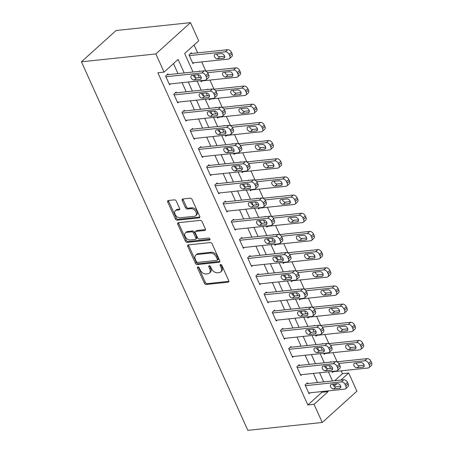 <?xml version="1.0" encoding="UTF-8"?>
<svg xmlns="http://www.w3.org/2000/svg" width="453" height="453" viewBox="0 0 453 453"><rect width="100%" height="100%" fill="white"/><g stroke="black" fill="none" stroke-linecap="round" stroke-linejoin="round"><path stroke-width="0.68" d="M197.921 266.93A1.161 0.77 -132.1 0 0 197.593 267.072A1.161 0.77 -132.1 0 0 197.519 268.017L204.365 283.182A1.653 1.099 -132.1 0 0 206.228 284.478L228.142 282.162A1.653 1.099 -132.1 0 0 228.612 281.964A1.653 1.099 -132.1 0 0 228.72 280.605L221.874 265.447A1.161 0.77 -132.1 0 0 220.566 264.535A1.161 0.77 -132.1 0 0 220.243 264.677A1.161 0.77 -132.1 0 0 220.169 265.622L221.053 267.587A5.3 3.516 -132.1 0 1 220.707 271.93A5.3 3.516 -132.1 0 1 219.218 272.564L217.395 272.757A5.3 3.516 -132.1 0 1 211.432 268.606L210.549 266.641A1.161 0.77 -132.1 0 0 209.246 265.735A1.161 0.77 -132.1 0 0 208.918 265.871A1.161 0.77 -132.1 0 0 208.844 266.823L209.728 268.782A5.3 3.516 -132.1 0 1 209.388 273.131A5.3 3.516 -132.1 0 1 207.893 273.765L206.07 273.957A5.3 3.516 -132.1 0 1 200.113 269.801L199.224 267.836A1.161 0.77 -132.1 0 0 197.921 266.93M198.397 267.015A1.161 0.77 -132.1 0 0 198.454 267.174L205.3 282.338A1.653 1.099 -132.1 0 0 207.163 283.635L228.878 281.336M221.041 264.62A1.161 0.77 -132.1 0 0 221.104 264.779L221.987 266.743L221.053 267.587M209.716 265.815A1.161 0.77 -132.1 0 0 209.779 265.979L210.668 267.938L209.728 268.782M176.319 201.149A1.653 1.099 -132.1 0 0 174.456 199.852L168.312 200.498A1.653 1.099 -132.1 0 0 167.842 200.696A1.653 1.099 -132.1 0 0 167.735 202.055L175.339 218.895A1.653 1.099 -132.1 0 0 177.202 220.192L199.116 217.876A1.653 1.099 -132.1 0 0 199.586 217.678A1.653 1.099 -132.1 0 0 199.694 216.319L192.089 199.479A1.653 1.099 -132.1 0 0 190.226 198.182L182.797 198.969A1.653 1.099 -132.1 0 0 182.333 199.167A1.653 1.099 -132.1 0 0 182.225 200.526L185.481 207.729A1.653 1.099 -132.1 0 0 187.344 209.026L191.024 208.64A4.428 2.939 -132.1 0 1 195.537 211.268A4.428 2.939 -132.1 0 1 195.719 215.741A4.428 2.939 -132.1 0 1 194.473 216.274L180.045 217.797A4.428 2.939 -132.1 0 1 175.532 215.169A4.428 2.939 -132.1 0 1 175.351 210.696A4.428 2.939 -132.1 0 1 176.596 210.164L179.003 209.909A1.653 1.099 -132.1 0 0 179.467 209.711A1.653 1.099 -132.1 0 0 179.575 208.352L176.319 201.149M314.054 404.308L307.853 404.965L157.859 72.769L164.06 72.112L155.855 53.941L81.427 61.806L247.831 430.35L322.259 422.479L314.054 404.308L328.097 391.624L327.785 390.933M188.346 244.88A1.653 1.099 -132.1 0 0 187.882 245.079A1.653 1.099 -132.1 0 0 187.774 246.438L195.379 263.272A1.653 1.099 -132.1 0 0 197.242 264.575L219.156 262.253A1.653 1.099 -132.1 0 0 219.62 262.055A1.653 1.099 -132.1 0 0 219.728 260.702L212.129 243.861A1.653 1.099 -132.1 0 0 210.266 242.565L188.346 244.88M185.356 241.087L177.757 224.246A1.653 1.099 -132.1 0 1 177.865 222.887A1.653 1.099 -132.1 0 1 178.329 222.689L200.243 220.373A1.653 1.099 -132.1 0 1 202.106 221.67L205.362 228.878A1.653 1.099 -132.1 0 1 205.254 230.237A1.653 1.099 -132.1 0 1 204.79 230.435L195.9 231.375A1.653 1.099 -132.1 0 0 195.436 231.574A1.653 1.099 -132.1 0 0 195.328 232.927L197.485 237.712A1.653 1.099 -132.1 0 0 199.348 239.008L208.601 238.029A1.161 0.77 -132.1 0 1 209.779 238.72A1.161 0.77 -132.1 0 1 209.83 239.886A1.161 0.77 -132.1 0 1 209.501 240.028L187.219 242.383A1.653 1.099 -132.1 0 1 185.356 241.087L186.296 240.237L178.692 223.403L177.757 224.246M307.853 404.965L321.89 392.281L321.579 391.59M317.496 382.536L313.374 373.414M309.291 364.365L305.169 355.243M301.086 346.194L296.964 337.072M292.876 328.017L288.759 318.895M284.671 309.846L280.554 300.724M276.466 291.675L272.349 282.553M268.261 273.499L264.144 264.382M260.056 255.328L255.939 246.206M251.851 237.157L247.734 228.035M243.646 218.986L239.529 209.864M235.441 200.809L231.324 191.687M227.236 182.638L223.119 173.516M219.031 164.467L214.915 155.345M210.826 146.291L206.71 137.168M202.621 128.12L198.499 118.997M194.416 109.949L190.294 100.826M186.211 91.772L182.089 82.656M178.006 73.601L173.488 63.596M307.746 383.566L307.417 382.842L305.079 384.954L309.014 393.68L309.971 392.813M299.541 365.395L299.212 364.671L296.874 366.783L300.809 375.503L301.766 374.642M291.336 347.225L291.007 346.494L288.669 348.612L292.604 357.332L293.561 356.471M283.131 329.048L282.802 328.323L280.464 330.435L284.399 339.161L285.356 338.3M274.926 310.877L274.597 310.152L272.259 312.264L276.194 320.99L277.151 320.124M266.721 292.706L266.392 291.975L264.048 294.093L267.989 302.814L268.946 301.953M258.516 274.535L258.187 273.805L255.843 275.922L259.784 284.643L260.741 283.782M250.311 256.358L249.982 255.634L247.638 257.746L251.579 266.472L252.536 265.605M242.106 238.187L241.777 237.463L239.433 239.575L243.374 248.295L244.326 247.434M233.901 220.016L233.572 219.286L231.228 221.404L235.169 230.124L236.121 229.263M225.69 201.84L225.362 201.115L223.023 203.227L226.964 211.953L227.916 211.087M217.485 183.669L217.157 182.944L214.818 185.056L218.759 193.776L219.711 192.916M209.28 165.498L208.952 164.767L206.613 166.885L210.554 175.605L211.506 174.745M201.075 147.321L200.747 146.596L198.408 148.709L202.349 157.434L203.301 156.574M192.87 129.15L192.542 128.425L190.203 130.538L194.144 139.264L195.096 138.397M184.665 110.979L184.337 110.249L181.998 112.367L185.934 121.087L186.891 120.226M176.46 92.808L176.132 92.078L173.793 94.196L177.729 102.916L178.686 102.055M168.256 74.632L167.927 73.907L165.588 76.019L169.524 84.745L170.481 83.879M334.688 380.718L342.485 373.674L341.211 370.843M337.123 361.794L333.006 352.672M328.918 343.623L324.801 334.501M320.713 325.452L316.596 316.33M312.508 307.276L308.391 298.153M304.303 289.105L300.186 279.982M296.098 270.934L291.975 261.811M287.893 252.757L283.771 243.635M279.688 234.586L275.566 225.464M271.483 216.415L267.361 207.293M263.278 198.238L259.156 189.116M255.073 180.068L250.951 170.945M246.868 161.897L242.746 152.774M238.657 143.726L234.541 134.603M230.452 125.549L226.336 116.427M222.247 107.378L218.131 98.256M214.043 89.207L209.926 80.085M205.838 71.03L201.721 61.908M197.633 52.859L194.082 44.994M330.99 362.072L330.82 361.698L330.333 362.14M333.374 371.675L332.417 372.536L331.93 371.454M329.24 365.492L330.531 368.363M322.779 343.901L322.615 343.527L322.128 343.969M325.169 353.504L324.212 354.365L323.725 353.283M321.035 347.321L322.326 350.192M314.575 325.724L314.41 325.356L313.923 325.792M316.964 335.328L316.007 336.194L315.52 335.107M312.825 329.15L314.122 332.021M306.37 307.553L306.205 307.179L305.718 307.621M308.759 317.157L307.802 318.017L307.315 316.936M304.62 310.973L305.917 313.844M298.165 289.382L298 289.008L297.513 289.45M300.554 298.986L299.597 299.846L299.11 298.765M296.415 292.802L297.712 295.673M289.96 271.205L289.795 270.837L289.308 271.279M292.349 280.809L291.392 281.675L290.905 280.588M288.21 274.631L289.507 277.502M281.755 253.034L281.59 252.666L281.103 253.102M284.139 262.638L283.187 263.499L282.7 262.417M280.005 256.455L281.302 259.326M273.55 234.864L273.386 234.49L272.893 234.931M275.934 244.467L274.982 245.328L274.49 244.246M271.8 238.284L273.097 241.155M265.345 216.687L265.181 216.319L264.688 216.761M267.729 226.29L266.777 227.157L266.285 226.075M263.595 220.113L264.892 222.984M257.14 198.516L256.97 198.148L256.483 198.584M259.524 208.12L258.572 208.98L258.08 207.899M255.39 201.942L256.687 204.813M248.935 180.345L248.765 179.971L248.278 180.413M251.319 189.949L250.367 190.809L249.875 189.728M247.185 183.765L248.482 186.636M240.73 162.174L240.56 161.8L240.073 162.242M243.114 171.778L242.162 172.638L241.67 171.557M238.98 165.594L240.277 168.465M232.525 143.997L232.355 143.629L231.868 144.065M234.909 153.601L233.958 154.467L233.465 153.38M230.775 147.423L232.072 150.294M224.32 125.826L224.15 125.453L223.663 125.894M226.704 135.43L225.747 136.291L225.26 135.209M222.57 129.247L223.867 132.117M216.115 107.655L215.945 107.282L215.458 107.723M218.499 117.259L217.542 118.12L217.055 117.038M214.365 111.076L215.662 113.946M207.91 89.479L207.74 89.111L207.253 89.552M210.294 99.082L209.337 99.949L208.85 98.862M206.16 92.905L207.457 95.776M199.705 71.308L199.535 70.94L199.048 71.376M202.089 80.911L201.132 81.772L200.645 80.691M197.955 74.728L199.252 77.599M191.659 53.494L191.33 52.763L188.992 54.881L192.927 63.601L193.884 62.741M193.012 72.016L184.654 53.505L198.697 40.821L190.492 22.65L116.064 30.521L81.427 61.806M342.485 373.674L348.691 373.017L356.896 391.194L322.259 422.479M190.492 22.65L155.855 53.941M184.207 72.944L178.103 59.428L164.06 72.112M323.697 381.879L319.58 372.762M315.492 363.708L311.375 354.586M307.287 345.537L303.165 336.415M299.082 327.366L294.96 318.244M290.877 309.189L286.755 300.067M282.672 291.019L278.55 281.896M274.467 272.848L270.345 263.725M266.262 254.671L262.14 245.549M258.057 236.5L253.935 227.378M249.846 218.329L245.73 209.207M241.642 200.152L237.525 191.036M233.437 181.981L229.32 172.859M225.232 163.81L221.115 154.688M217.027 145.639L212.91 136.517M208.822 127.463L204.705 118.341M200.617 109.292L196.5 100.17M192.412 91.121L188.295 81.999M333.895 384.042L334.648 385.701L336.834 383.731M340.888 380.061L348.691 373.017M194.405 75.107L195.617 77.78M197.1 81.064L201.217 90.187M202.61 93.278L203.822 95.951M205.305 99.241L209.422 108.363M210.821 111.449L212.027 114.128M213.51 117.412L217.627 126.534M219.026 129.626L220.232 132.299M221.715 135.583L225.832 144.705M227.23 147.797L228.437 150.47M229.92 153.76L234.037 162.876M235.435 165.968L236.642 168.646M238.125 171.93L242.242 181.053M243.64 184.144L244.846 186.817M246.33 190.101L250.447 199.224M251.845 202.315L253.051 204.988M254.535 208.272L258.652 217.395M260.05 220.486L261.256 223.159M262.74 226.449L266.862 235.571M268.255 238.657L269.461 241.336M270.945 244.62L275.067 253.742M276.46 256.834L277.666 259.507M279.15 262.791L283.272 271.913M284.665 275.005L285.871 277.678M287.355 280.968L291.477 290.09M292.87 293.176L294.076 295.854M295.56 299.139L299.682 308.261M301.075 311.353L302.281 314.025M303.765 317.31L307.887 326.432M309.28 329.524L310.486 332.196M311.97 335.486L316.092 344.603M317.485 347.694L318.697 350.373M320.18 353.657L324.297 362.779M325.69 365.871L326.902 368.544M328.385 371.828L332.502 380.95M321.89 392.281L328.097 391.624M209.388 273.131L210.322 272.281A5.3 3.516 -132.1 0 0 210.668 267.938M220.707 271.93L221.647 271.087A5.3 3.516 -132.1 0 0 221.987 266.743M188.55 244.858A1.653 1.099 -132.1 0 0 188.708 245.588L196.313 262.429A1.653 1.099 -132.1 0 0 198.176 263.725L219.886 261.432M196.376 261.523A1.161 0.77 -132.1 0 0 197.678 262.434L216.913 260.401A1.161 0.77 -132.1 0 0 217.242 260.26A1.161 0.77 -132.1 0 0 217.315 259.309L216.381 257.242A5.3 3.516 -132.1 0 0 210.424 253.085L197.276 254.478A5.3 3.516 -132.1 0 0 195.781 255.113A5.3 3.516 -132.1 0 0 195.441 259.456L196.376 261.523M217.242 260.26L218.176 259.416A1.161 0.77 -132.1 0 0 218.25 258.465L217.315 259.309M195.781 255.113L196.721 254.263A5.3 3.516 -132.1 0 1 198.21 253.629L211.358 252.242A5.3 3.516 -132.1 0 1 217.315 256.398L218.25 258.465M178.533 222.666A1.653 1.099 -132.1 0 0 178.692 223.403M205.52 229.609L196.834 230.526A1.653 1.099 -132.1 0 0 196.37 230.724L195.436 231.574M209.999 239.229L188.154 241.54L187.219 242.383M186.676 232.349A4.428 2.939 -132.1 0 0 185.43 232.876A4.428 2.939 -132.1 0 0 185.611 237.355A4.428 2.939 -132.1 0 0 190.124 239.982L195.209 239.444A1.653 1.099 -132.1 0 0 195.673 239.246A1.653 1.099 -132.1 0 0 195.781 237.887L193.624 233.108A1.653 1.099 -132.1 0 0 191.761 231.811L186.676 232.349L187.61 231.5A4.428 2.939 -132.1 0 0 186.364 232.032L185.43 232.876M195.673 239.246L196.608 238.403A1.653 1.099 -132.1 0 0 196.715 237.044L195.781 237.887M187.61 231.5L192.695 230.962A1.653 1.099 -132.1 0 1 194.558 232.264L196.715 237.044M186.296 240.237A1.653 1.099 -132.1 0 0 188.154 241.54M175.351 210.696L176.285 209.847A4.428 2.939 -132.1 0 1 177.531 209.32L179.733 209.088M195.719 215.741L196.653 214.898A4.428 2.939 -132.1 0 0 196.472 210.424A4.428 2.939 -132.1 0 0 191.959 207.791L191.024 208.64M183.001 198.946A1.653 1.099 -132.1 0 0 183.159 199.677L186.415 206.885A1.653 1.099 -132.1 0 0 188.278 208.182L191.959 207.791M168.516 200.481A1.653 1.099 -132.1 0 0 168.675 201.211L176.274 218.046A1.653 1.099 -132.1 0 0 178.137 219.348L199.852 217.049M338.872 363.476L364.784 360.735A3.375 2.242 -132.1 0 1 368.578 363.385L369.229 364.835A3.375 2.242 -132.1 0 1 369.014 367.604A3.375 2.242 -132.1 0 1 368.062 368.006L332.089 371.811M336.862 361.822L367.123 358.623A3.375 2.242 47.9 0 1 370.916 361.268L371.573 362.723A3.375 2.242 47.9 0 1 371.352 365.486L369.014 367.604M356.166 363.017A2.701 1.789 -132.1 0 0 359.393 365.684L364.133 365.186M360.905 362.519L354.954 363.147A2.701 1.789 -132.1 0 0 354.195 363.47A2.701 1.789 -132.1 0 0 354.303 366.2A2.701 1.789 -132.1 0 0 357.055 367.802L363.006 367.168A2.701 1.789 -132.1 0 0 363.765 366.845A2.701 1.789 -132.1 0 0 363.657 364.121A2.701 1.789 -132.1 0 0 360.905 362.519M305.407 385.684L341.381 381.879A3.375 2.242 -132.1 0 1 345.175 384.523L345.832 385.979A3.375 2.242 -132.1 0 1 345.611 388.742A3.375 2.242 -132.1 0 1 344.659 389.15L308.686 392.949M345.611 388.742L347.949 386.63A3.375 2.242 47.9 0 0 348.17 383.867L347.513 382.411A3.375 2.242 47.9 0 0 343.719 379.767L306.46 383.702M337.502 383.657A2.701 1.789 47.9 0 1 340.254 385.26A2.701 1.789 47.9 0 1 340.362 387.989A2.701 1.789 47.9 0 1 339.603 388.312L333.651 388.94A2.701 1.789 47.9 0 1 330.9 387.338A2.701 1.789 47.9 0 1 330.792 384.614A2.701 1.789 47.9 0 1 331.551 384.291L337.502 383.657M340.73 386.324L335.99 386.828A2.701 1.789 47.9 0 1 332.762 384.161M330.667 345.305L356.573 342.564A3.375 2.242 -132.1 0 1 360.367 345.209L361.024 346.664A3.375 2.242 -132.1 0 1 360.809 349.427A3.375 2.242 -132.1 0 1 359.858 349.835L323.884 353.634M328.657 343.651L358.918 340.452A3.375 2.242 47.9 0 1 362.711 343.097L363.368 344.552A3.375 2.242 47.9 0 1 363.147 347.315L360.809 349.427M347.961 344.846A2.701 1.789 -132.1 0 0 351.188 347.513L355.928 347.009M352.7 344.348L346.749 344.976A2.701 1.789 -132.1 0 0 345.99 345.299A2.701 1.789 -132.1 0 0 346.098 348.023A2.701 1.789 -132.1 0 0 348.85 349.625L354.801 348.997A2.701 1.789 -132.1 0 0 355.56 348.674A2.701 1.789 -132.1 0 0 355.452 345.95A2.701 1.789 -132.1 0 0 352.7 344.348M322.462 327.134L348.368 324.393A3.375 2.242 -132.1 0 1 352.162 327.038L352.819 328.493A3.375 2.242 -132.1 0 1 352.604 331.256A3.375 2.242 -132.1 0 1 351.653 331.664L315.679 335.463M320.452 325.475L350.713 322.276A3.375 2.242 47.9 0 1 354.506 324.926L355.163 326.375A3.375 2.242 47.9 0 1 354.942 329.144L352.604 331.256M339.756 326.675A2.701 1.789 -132.1 0 0 342.983 329.342L347.723 328.838M344.495 326.171L338.544 326.8A2.701 1.789 -132.1 0 0 337.785 327.123A2.701 1.789 -132.1 0 0 337.893 329.852A2.701 1.789 -132.1 0 0 340.645 331.454L346.596 330.826A2.701 1.789 -132.1 0 0 347.355 330.503A2.701 1.789 -132.1 0 0 347.247 327.774A2.701 1.789 -132.1 0 0 344.495 326.171M314.257 308.957L340.163 306.217A3.375 2.242 -132.1 0 1 343.957 308.867L344.614 310.316A3.375 2.242 -132.1 0 1 344.399 313.085A3.375 2.242 -132.1 0 1 343.448 313.487L307.474 317.293M312.247 307.304L342.508 304.105A3.375 2.242 47.9 0 1 346.302 306.749L346.958 308.204A3.375 2.242 47.9 0 1 346.738 310.973L344.399 313.085M331.551 308.499A2.701 1.789 -132.1 0 0 334.778 311.166L339.518 310.667M336.29 308L330.339 308.629A2.701 1.789 -132.1 0 0 329.574 308.952A2.701 1.789 -132.1 0 0 329.688 311.681A2.701 1.789 -132.1 0 0 332.44 313.283L338.391 312.655A2.701 1.789 -132.1 0 0 339.15 312.327A2.701 1.789 -132.1 0 0 339.042 309.603A2.701 1.789 -132.1 0 0 336.29 308M297.202 367.508L333.176 363.708A3.375 2.242 -132.1 0 1 336.97 366.352L337.621 367.808A3.375 2.242 -132.1 0 1 337.406 370.571A3.375 2.242 -132.1 0 1 336.454 370.973L300.481 374.778M337.406 370.571L339.744 368.459A3.375 2.242 47.9 0 0 339.965 365.69L339.308 364.24A3.375 2.242 47.9 0 0 335.514 361.59L298.255 365.531M329.297 365.486A2.701 1.789 47.9 0 1 332.049 367.089A2.701 1.789 47.9 0 1 332.157 369.818A2.701 1.789 47.9 0 1 331.398 370.141L325.447 370.769A2.701 1.789 47.9 0 1 322.695 369.167A2.701 1.789 47.9 0 1 322.587 366.437A2.701 1.789 47.9 0 1 323.346 366.115L329.297 365.486M332.525 368.153L327.785 368.657A2.701 1.789 47.9 0 1 324.558 365.99M288.997 349.337L324.971 345.531A3.375 2.242 -132.1 0 1 328.759 348.181L329.416 349.631A3.375 2.242 -132.1 0 1 329.201 352.4A3.375 2.242 -132.1 0 1 328.249 352.802L292.276 356.607M329.201 352.4L331.539 350.282A3.375 2.242 47.9 0 0 331.76 347.519L331.103 346.064A3.375 2.242 47.9 0 0 327.309 343.419L290.05 347.36M321.092 347.315A2.701 1.789 47.9 0 1 323.844 348.918A2.701 1.789 47.9 0 1 323.952 351.641A2.701 1.789 47.9 0 1 323.193 351.964L317.242 352.598A2.701 1.789 47.9 0 1 314.49 350.996A2.701 1.789 47.9 0 1 314.382 348.266A2.701 1.789 47.9 0 1 315.141 347.944L321.092 347.315M324.32 349.982L319.58 350.48A2.701 1.789 47.9 0 1 316.353 347.813M280.792 331.166L316.76 327.36A3.375 2.242 -132.1 0 1 320.554 330.005L321.211 331.46A3.375 2.242 -132.1 0 1 320.996 334.223A3.375 2.242 -132.1 0 1 320.045 334.631L284.071 338.431M320.996 334.223L323.334 332.111A3.375 2.242 47.9 0 0 323.555 329.348L322.898 327.893A3.375 2.242 47.9 0 0 319.105 325.248L281.845 329.184M312.887 329.144A2.701 1.789 47.9 0 1 315.639 330.747A2.701 1.789 47.9 0 1 315.747 333.47A2.701 1.789 47.9 0 1 314.988 333.793L309.037 334.422A2.701 1.789 47.9 0 1 306.285 332.819A2.701 1.789 47.9 0 1 306.177 330.095A2.701 1.789 47.9 0 1 306.936 329.773L312.887 329.144M316.115 331.806L311.375 332.309A2.701 1.789 47.9 0 1 308.148 329.642M306.052 290.786L331.958 288.046A3.375 2.242 -132.1 0 1 335.752 290.69L336.409 292.145A3.375 2.242 -132.1 0 1 336.194 294.914A3.375 2.242 -132.1 0 1 335.243 295.316L299.269 299.122M304.042 289.133L334.303 285.934A3.375 2.242 47.9 0 1 338.097 288.578L338.753 290.033A3.375 2.242 47.9 0 1 338.533 292.797L336.194 294.914M323.346 290.328A2.701 1.789 -132.1 0 0 326.573 292.995L331.313 292.496M328.085 289.829L322.128 290.458A2.701 1.789 -132.1 0 0 321.37 290.781A2.701 1.789 -132.1 0 0 321.483 293.504A2.701 1.789 -132.1 0 0 324.229 295.107L330.186 294.478A2.701 1.789 -132.1 0 0 330.945 294.156A2.701 1.789 -132.1 0 0 330.837 291.432A2.701 1.789 -132.1 0 0 328.085 289.829M272.581 312.989L308.555 309.189A3.375 2.242 -132.1 0 1 312.349 311.834L313.006 313.289A3.375 2.242 -132.1 0 1 312.791 316.052A3.375 2.242 -132.1 0 1 311.84 316.46L275.866 320.26M312.791 316.052L315.129 313.94A3.375 2.242 47.9 0 0 315.35 311.171L314.693 309.722A3.375 2.242 47.9 0 0 310.9 307.072L273.64 311.013M304.682 310.968A2.701 1.789 47.9 0 1 307.434 312.57A2.701 1.789 47.9 0 1 307.542 315.299A2.701 1.789 47.9 0 1 306.783 315.622L300.832 316.251A2.701 1.789 47.9 0 1 298.08 314.648A2.701 1.789 47.9 0 1 297.972 311.924A2.701 1.789 47.9 0 1 298.731 311.596L304.682 310.968M307.91 313.635L303.17 314.139A2.701 1.789 47.9 0 1 299.943 311.471M297.842 272.615L323.753 269.875A3.375 2.242 -132.1 0 1 327.547 272.519L328.204 273.974A3.375 2.242 -132.1 0 1 327.983 276.738A3.375 2.242 -132.1 0 1 327.038 277.145L291.064 280.945M295.837 270.956L326.098 267.763A3.375 2.242 47.9 0 1 329.892 270.407L330.543 271.857A3.375 2.242 47.9 0 1 330.328 274.626L327.983 276.738M315.141 272.157A2.701 1.789 -132.1 0 0 318.368 274.824L323.108 274.32M319.88 271.653L313.923 272.287A2.701 1.789 -132.1 0 0 313.165 272.61A2.701 1.789 -132.1 0 0 313.278 275.333A2.701 1.789 -132.1 0 0 316.024 276.936L321.981 276.307A2.701 1.789 -132.1 0 0 322.74 275.985A2.701 1.789 -132.1 0 0 322.632 273.255A2.701 1.789 -132.1 0 0 319.88 271.653M289.637 254.439L315.548 251.704A3.375 2.242 -132.1 0 1 319.342 254.348L319.999 255.803A3.375 2.242 -132.1 0 1 319.778 258.567A3.375 2.242 -132.1 0 1 318.833 258.969L282.859 262.774M287.632 252.785L317.887 249.586A3.375 2.242 47.9 0 1 321.681 252.23L322.338 253.686A3.375 2.242 47.9 0 1 322.123 256.455L319.778 258.567M306.936 253.986A2.701 1.789 -132.1 0 0 310.163 256.647L314.903 256.149M311.675 253.482L305.718 254.11A2.701 1.789 -132.1 0 0 304.96 254.433A2.701 1.789 -132.1 0 0 305.073 257.162A2.701 1.789 -132.1 0 0 307.819 258.765L313.776 258.136A2.701 1.789 -132.1 0 0 314.535 257.814A2.701 1.789 -132.1 0 0 314.427 255.084A2.701 1.789 -132.1 0 0 311.675 253.482M281.432 236.268L307.344 233.527A3.375 2.242 -132.1 0 1 311.137 236.172L311.794 237.627A3.375 2.242 -132.1 0 1 311.573 240.396A3.375 2.242 -132.1 0 1 310.628 240.798L274.654 244.603M279.427 234.614L309.682 231.415A3.375 2.242 47.9 0 1 313.476 234.059L314.133 235.515A3.375 2.242 47.9 0 1 313.918 238.278L311.573 240.396M298.731 235.809A2.701 1.789 -132.1 0 0 301.958 238.476L306.698 237.978M303.47 235.311L297.513 235.939A2.701 1.789 -132.1 0 0 296.755 236.262A2.701 1.789 -132.1 0 0 296.868 238.991A2.701 1.789 -132.1 0 0 299.614 240.588L305.571 239.96A2.701 1.789 -132.1 0 0 306.33 239.637A2.701 1.789 -132.1 0 0 306.222 236.913A2.701 1.789 -132.1 0 0 303.47 235.311M273.227 218.097L299.139 215.356A3.375 2.242 -132.1 0 1 302.932 218.001L303.589 219.456A3.375 2.242 -132.1 0 1 303.368 222.219A3.375 2.242 -132.1 0 1 302.423 222.627L266.449 226.426M271.222 216.443L301.477 213.244A3.375 2.242 47.9 0 1 305.271 215.888L305.928 217.344A3.375 2.242 47.9 0 1 305.713 220.107L303.368 222.219M290.526 217.638A2.701 1.789 -132.1 0 0 293.754 220.305L298.487 219.801M295.265 217.134L289.308 217.768A2.701 1.789 -132.1 0 0 288.55 218.091A2.701 1.789 -132.1 0 0 288.663 220.815A2.701 1.789 -132.1 0 0 291.409 222.417L297.366 221.789A2.701 1.789 -132.1 0 0 298.125 221.466A2.701 1.789 -132.1 0 0 298.017 218.737A2.701 1.789 -132.1 0 0 295.265 217.134M265.022 199.92L290.934 197.185A3.375 2.242 -132.1 0 1 294.727 199.83L295.384 201.285A3.375 2.242 -132.1 0 1 295.163 204.048A3.375 2.242 -132.1 0 1 294.218 204.45L258.244 208.255M263.017 198.267L293.272 195.067A3.375 2.242 47.9 0 1 297.066 197.712L297.723 199.167A3.375 2.242 47.9 0 1 297.508 201.936L295.163 204.048M282.321 199.467A2.701 1.789 -132.1 0 0 285.543 202.134L290.282 201.63M287.06 198.963L281.103 199.592A2.701 1.789 -132.1 0 0 280.345 199.915A2.701 1.789 -132.1 0 0 280.452 202.644A2.701 1.789 -132.1 0 0 283.204 204.246L289.161 203.618A2.701 1.789 -132.1 0 0 289.92 203.295A2.701 1.789 -132.1 0 0 289.807 200.566A2.701 1.789 -132.1 0 0 287.06 198.963M264.376 294.818L300.35 291.019A3.375 2.242 -132.1 0 1 304.144 293.663L304.801 295.113A3.375 2.242 -132.1 0 1 304.586 297.881A3.375 2.242 -132.1 0 1 303.635 298.284L267.661 302.089M304.586 297.881L306.924 295.769A3.375 2.242 47.9 0 0 307.145 293L306.488 291.545A3.375 2.242 47.9 0 0 302.695 288.901L265.435 292.842M296.477 292.797A2.701 1.789 47.9 0 1 299.229 294.399A2.701 1.789 47.9 0 1 299.337 297.123A2.701 1.789 47.9 0 1 298.578 297.451L292.621 298.08A2.701 1.789 47.9 0 1 289.875 296.477A2.701 1.789 47.9 0 1 289.761 293.748A2.701 1.789 47.9 0 1 290.526 293.425L296.477 292.797M299.705 295.464L294.965 295.962A2.701 1.789 47.9 0 1 291.738 293.295M256.171 276.647L292.145 272.842A3.375 2.242 -132.1 0 1 295.939 275.486L296.596 276.942A3.375 2.242 -132.1 0 1 296.375 279.711A3.375 2.242 -132.1 0 1 295.43 280.113L259.456 283.918M296.375 279.711L298.72 277.593A3.375 2.242 47.9 0 0 298.935 274.829L298.284 273.374A3.375 2.242 47.9 0 0 294.49 270.73L257.23 274.665M288.272 274.626A2.701 1.789 47.9 0 1 291.024 276.228A2.701 1.789 47.9 0 1 291.132 278.952A2.701 1.789 47.9 0 1 290.373 279.274L284.416 279.903A2.701 1.789 47.9 0 1 281.67 278.301A2.701 1.789 47.9 0 1 281.556 275.577A2.701 1.789 47.9 0 1 282.315 275.254L288.272 274.626M291.5 277.293L286.76 277.791A2.701 1.789 47.9 0 1 283.533 275.124M247.967 258.476L283.94 254.671A3.375 2.242 -132.1 0 1 287.734 257.315L288.391 258.771A3.375 2.242 -132.1 0 1 288.17 261.534A3.375 2.242 -132.1 0 1 287.225 261.942L251.251 265.741M288.17 261.534L290.515 259.422A3.375 2.242 47.9 0 0 290.73 256.653L290.079 255.203A3.375 2.242 47.9 0 0 286.285 252.559L249.025 256.494M280.067 256.449A2.701 1.789 47.9 0 1 282.819 258.051A2.701 1.789 47.9 0 1 282.927 260.781A2.701 1.789 47.9 0 1 282.168 261.104L276.211 261.732A2.701 1.789 47.9 0 1 273.465 260.13A2.701 1.789 47.9 0 1 273.352 257.406A2.701 1.789 47.9 0 1 274.11 257.083L280.067 256.449M283.295 259.116L278.555 259.62A2.701 1.789 47.9 0 1 275.328 256.953M239.762 240.3L275.735 236.5A3.375 2.242 -132.1 0 1 279.529 239.144L280.186 240.6A3.375 2.242 -132.1 0 1 279.965 243.363A3.375 2.242 -132.1 0 1 279.02 243.765L243.046 247.57M279.965 243.363L282.31 241.251A3.375 2.242 47.9 0 0 282.525 238.482L281.868 237.027A3.375 2.242 47.9 0 0 278.074 234.382L240.82 238.323M271.862 238.278A2.701 1.789 47.9 0 1 274.614 239.88A2.701 1.789 47.9 0 1 274.722 242.61A2.701 1.789 47.9 0 1 273.963 242.933L268.006 243.561A2.701 1.789 47.9 0 1 265.26 241.959A2.701 1.789 47.9 0 1 265.147 239.229A2.701 1.789 47.9 0 1 265.905 238.907L271.862 238.278M275.09 240.945L270.35 241.443A2.701 1.789 47.9 0 1 267.123 238.782M231.557 222.129L267.53 218.323A3.375 2.242 -132.1 0 1 271.324 220.968L271.981 222.423A3.375 2.242 -132.1 0 1 271.76 225.192A3.375 2.242 -132.1 0 1 270.815 225.594L234.841 229.399M271.76 225.192L274.105 223.074A3.375 2.242 47.9 0 0 274.32 220.311L273.663 218.856A3.375 2.242 47.9 0 0 269.869 216.211L232.616 220.152M263.657 220.107A2.701 1.789 47.9 0 1 266.409 221.71A2.701 1.789 47.9 0 1 266.517 224.433A2.701 1.789 47.9 0 1 265.758 224.756L259.801 225.39A2.701 1.789 47.9 0 1 257.055 223.788A2.701 1.789 47.9 0 1 256.942 221.058A2.701 1.789 47.9 0 1 257.7 220.736L263.657 220.107M266.879 222.774L262.145 223.272A2.701 1.789 47.9 0 1 258.918 220.605M256.817 181.749L282.729 179.009A3.375 2.242 -132.1 0 1 286.523 181.659L287.179 183.108A3.375 2.242 -132.1 0 1 286.959 185.877A3.375 2.242 -132.1 0 1 286.013 186.279L250.039 190.084M254.812 180.096L285.067 176.897A3.375 2.242 47.9 0 1 288.861 179.541L289.518 180.996A3.375 2.242 47.9 0 1 289.297 183.759L286.959 185.877M274.116 181.291A2.701 1.789 -132.1 0 0 277.338 183.958L282.077 183.459M278.855 180.792L272.899 181.421A2.701 1.789 -132.1 0 0 272.14 181.744A2.701 1.789 -132.1 0 0 272.247 184.473A2.701 1.789 -132.1 0 0 274.999 186.075L280.956 185.441A2.701 1.789 -132.1 0 0 281.715 185.118A2.701 1.789 -132.1 0 0 281.602 182.395A2.701 1.789 -132.1 0 0 278.855 180.792M223.352 203.958L259.326 200.152A3.375 2.242 -132.1 0 1 263.119 202.797L263.776 204.252A3.375 2.242 -132.1 0 1 263.555 207.015A3.375 2.242 -132.1 0 1 262.61 207.423L226.636 211.223M263.555 207.015L265.9 204.903A3.375 2.242 47.9 0 0 266.115 202.14L265.458 200.685A3.375 2.242 47.9 0 0 261.664 198.04L224.411 201.976M255.452 201.93A2.701 1.789 47.9 0 1 258.199 203.533A2.701 1.789 47.9 0 1 258.312 206.262A2.701 1.789 47.9 0 1 257.553 206.585L251.596 207.214A2.701 1.789 47.9 0 1 248.844 205.611A2.701 1.789 47.9 0 1 248.737 202.887A2.701 1.789 47.9 0 1 249.495 202.565L255.452 201.93M258.674 204.597L253.935 205.101A2.701 1.789 47.9 0 1 250.713 202.434M248.612 163.578L274.524 160.838A3.375 2.242 -132.1 0 1 278.318 163.482L278.974 164.937A3.375 2.242 -132.1 0 1 278.754 167.701A3.375 2.242 -132.1 0 1 277.808 168.108L241.834 171.908M246.608 161.925L276.862 158.726A3.375 2.242 47.9 0 1 280.656 161.37L281.313 162.825A3.375 2.242 47.9 0 1 281.092 165.588L278.754 167.701M265.911 163.12A2.701 1.789 -132.1 0 0 269.133 165.787L273.872 165.283M270.651 162.621L264.694 163.25A2.701 1.789 -132.1 0 0 263.935 163.573A2.701 1.789 -132.1 0 0 264.042 166.296A2.701 1.789 -132.1 0 0 266.794 167.899L272.751 167.27A2.701 1.789 -132.1 0 0 273.51 166.947A2.701 1.789 -132.1 0 0 273.397 164.224A2.701 1.789 -132.1 0 0 270.651 162.621M215.147 185.781L251.121 181.981A3.375 2.242 -132.1 0 1 254.914 184.626L255.571 186.081A3.375 2.242 -132.1 0 1 255.35 188.844A3.375 2.242 -132.1 0 1 254.405 189.246L218.431 193.052M255.35 188.844L257.695 186.732A3.375 2.242 47.9 0 0 257.91 183.963L257.253 182.514A3.375 2.242 47.9 0 0 253.459 179.864L216.206 183.805M247.247 183.759A2.701 1.789 47.9 0 1 249.994 185.362A2.701 1.789 47.9 0 1 250.107 188.091A2.701 1.789 47.9 0 1 249.348 188.414L243.391 189.043A2.701 1.789 47.9 0 1 240.639 187.44A2.701 1.789 47.9 0 1 240.532 184.711A2.701 1.789 47.9 0 1 241.29 184.388L247.247 183.759M250.469 186.426L245.73 186.93A2.701 1.789 47.9 0 1 242.508 184.263M240.407 145.407L266.319 142.667A3.375 2.242 -132.1 0 1 270.113 145.311L270.769 146.766A3.375 2.242 -132.1 0 1 270.549 149.53A3.375 2.242 -132.1 0 1 269.597 149.937L233.629 153.737M238.403 143.748L268.657 140.549A3.375 2.242 47.9 0 1 272.451 143.199L273.108 144.649A3.375 2.242 47.9 0 1 272.887 147.418L270.549 149.53M257.706 144.949A2.701 1.789 -132.1 0 0 260.928 147.616L265.668 147.112M262.446 144.445L256.489 145.073A2.701 1.789 -132.1 0 0 255.73 145.396A2.701 1.789 -132.1 0 0 255.837 148.125A2.701 1.789 -132.1 0 0 258.589 149.728L264.546 149.099A2.701 1.789 -132.1 0 0 265.305 148.777A2.701 1.789 -132.1 0 0 265.192 146.047A2.701 1.789 -132.1 0 0 262.446 144.445M206.942 167.61L242.916 163.805A3.375 2.242 -132.1 0 1 246.709 166.455L247.366 167.904A3.375 2.242 -132.1 0 1 247.145 170.673A3.375 2.242 -132.1 0 1 246.2 171.075L210.226 174.881M247.145 170.673L249.484 168.556A3.375 2.242 47.9 0 0 249.705 165.792L249.048 164.337A3.375 2.242 47.9 0 0 245.254 161.693L208.001 165.634M239.042 165.588A2.701 1.789 47.9 0 1 241.789 167.191A2.701 1.789 47.9 0 1 241.902 169.915A2.701 1.789 47.9 0 1 241.143 170.237L235.186 170.872A2.701 1.789 47.9 0 1 232.434 169.269A2.701 1.789 47.9 0 1 232.327 166.54A2.701 1.789 47.9 0 1 233.085 166.217L239.042 165.588M242.264 168.256L237.525 168.754A2.701 1.789 47.9 0 1 234.303 166.087M232.202 127.231L258.114 124.49A3.375 2.242 -132.1 0 1 261.908 127.14L262.564 128.59A3.375 2.242 -132.1 0 1 262.344 131.359A3.375 2.242 -132.1 0 1 261.392 131.761L225.424 135.566M230.192 125.577L260.452 122.378A3.375 2.242 47.9 0 1 264.246 125.022L264.903 126.478A3.375 2.242 47.9 0 1 264.682 129.247L262.344 131.359M249.501 126.772A2.701 1.789 -132.1 0 0 252.723 129.439L257.463 128.941M254.241 126.274L248.284 126.902A2.701 1.789 -132.1 0 0 247.525 127.225A2.701 1.789 -132.1 0 0 247.632 129.954A2.701 1.789 -132.1 0 0 250.384 131.557L256.336 130.928A2.701 1.789 -132.1 0 0 257.1 130.6A2.701 1.789 -132.1 0 0 256.987 127.876A2.701 1.789 -132.1 0 0 254.241 126.274M198.737 149.439L234.711 145.634A3.375 2.242 -132.1 0 1 238.505 148.278L239.161 149.733A3.375 2.242 -132.1 0 1 238.941 152.497A3.375 2.242 -132.1 0 1 237.995 152.904L202.021 156.704M238.941 152.497L241.279 150.385A3.375 2.242 47.9 0 0 241.5 147.621L240.843 146.166A3.375 2.242 47.9 0 0 237.049 143.522L199.796 147.457M230.837 147.418A2.701 1.789 47.9 0 1 233.584 149.02A2.701 1.789 47.9 0 1 233.697 151.744A2.701 1.789 47.9 0 1 232.938 152.066L226.981 152.695A2.701 1.789 47.9 0 1 224.229 151.092A2.701 1.789 47.9 0 1 224.122 148.369A2.701 1.789 47.9 0 1 224.881 148.046L230.837 147.418M234.059 150.079L229.32 150.583A2.701 1.789 47.9 0 1 226.098 147.916M223.997 109.06L249.909 106.319A3.375 2.242 -132.1 0 1 253.703 108.963L254.359 110.419A3.375 2.242 -132.1 0 1 254.139 113.188A3.375 2.242 -132.1 0 1 253.187 113.59L217.214 117.395M221.987 107.406L252.247 104.207A3.375 2.242 47.9 0 1 256.041 106.851L256.698 108.307A3.375 2.242 47.9 0 1 256.477 111.07L254.139 113.188M241.296 108.601A2.701 1.789 -132.1 0 0 244.518 111.268L249.258 110.77M246.03 108.103L240.079 108.731A2.701 1.789 -132.1 0 0 239.32 109.054A2.701 1.789 -132.1 0 0 239.427 111.778A2.701 1.789 -132.1 0 0 242.179 113.38L248.131 112.752A2.701 1.789 -132.1 0 0 248.89 112.429A2.701 1.789 -132.1 0 0 248.782 109.705A2.701 1.789 -132.1 0 0 246.03 108.103M190.532 131.262L226.506 127.463A3.375 2.242 -132.1 0 1 230.3 130.107L230.956 131.563A3.375 2.242 -132.1 0 1 230.736 134.326A3.375 2.242 -132.1 0 1 229.784 134.734L193.816 138.533M230.736 134.326L233.074 132.214A3.375 2.242 47.9 0 0 233.295 129.445L232.638 127.995A3.375 2.242 47.9 0 0 228.844 125.345L191.591 129.286M222.633 129.241A2.701 1.789 47.9 0 1 225.379 130.843A2.701 1.789 47.9 0 1 225.492 133.573A2.701 1.789 47.9 0 1 224.733 133.895L218.776 134.524A2.701 1.789 47.9 0 1 216.024 132.922A2.701 1.789 47.9 0 1 215.917 130.198A2.701 1.789 47.9 0 1 216.676 129.869L222.633 129.241M225.854 131.908L221.115 132.412A2.701 1.789 47.9 0 1 217.893 129.745M215.792 90.889L241.704 88.148A3.375 2.242 -132.1 0 1 245.498 90.793L246.155 92.248A3.375 2.242 -132.1 0 1 245.934 95.011A3.375 2.242 -132.1 0 1 244.982 95.419L209.009 99.218M213.782 89.23L244.042 86.036A3.375 2.242 47.9 0 1 247.836 88.68L248.493 90.13A3.375 2.242 47.9 0 1 248.272 92.899L245.934 95.011M233.085 90.43A2.701 1.789 -132.1 0 0 236.313 93.097L241.053 92.593M237.825 89.926L231.874 90.56A2.701 1.789 -132.1 0 0 231.115 90.883A2.701 1.789 -132.1 0 0 231.223 93.607A2.701 1.789 -132.1 0 0 233.975 95.209L239.926 94.581A2.701 1.789 -132.1 0 0 240.685 94.258A2.701 1.789 -132.1 0 0 240.577 91.529A2.701 1.789 -132.1 0 0 237.825 89.926M182.327 113.091L218.301 109.292A3.375 2.242 -132.1 0 1 222.095 111.936L222.751 113.386A3.375 2.242 -132.1 0 1 222.531 116.155A3.375 2.242 -132.1 0 1 221.579 116.557L185.611 120.362M222.531 116.155L224.869 114.043A3.375 2.242 47.9 0 0 225.09 111.274L224.433 109.819A3.375 2.242 47.9 0 0 220.639 107.174L183.386 111.115M214.422 111.07A2.701 1.789 47.9 0 1 217.174 112.672A2.701 1.789 47.9 0 1 217.287 115.396A2.701 1.789 47.9 0 1 216.523 115.725L210.571 116.353A2.701 1.789 47.9 0 1 207.819 114.751A2.701 1.789 47.9 0 1 207.712 112.021A2.701 1.789 47.9 0 1 208.471 111.698L214.422 111.07M217.65 113.737L212.91 114.235A2.701 1.789 47.9 0 1 209.688 111.568M207.587 72.712L233.499 69.977A3.375 2.242 -132.1 0 1 237.293 72.622L237.95 74.077A3.375 2.242 -132.1 0 1 237.729 76.84A3.375 2.242 -132.1 0 1 236.777 77.242L200.804 81.047M205.577 71.059L235.837 67.859A3.375 2.242 47.9 0 1 239.631 70.504L240.288 71.959A3.375 2.242 47.9 0 1 240.067 74.728L237.729 76.84M224.881 72.259A2.701 1.789 -132.1 0 0 228.108 74.921L232.848 74.422M229.62 71.755L223.669 72.384A2.701 1.789 -132.1 0 0 222.91 72.707A2.701 1.789 -132.1 0 0 223.018 75.436A2.701 1.789 -132.1 0 0 225.77 77.038L231.721 76.41A2.701 1.789 -132.1 0 0 232.48 76.087A2.701 1.789 -132.1 0 0 232.372 73.358A2.701 1.789 -132.1 0 0 229.62 71.755M189.32 55.606L225.294 51.801A3.375 2.242 -132.1 0 1 229.088 54.445L229.745 55.9A3.375 2.242 -132.1 0 1 229.524 58.669A3.375 2.242 -132.1 0 1 228.572 59.071L192.599 62.876M190.373 53.63L227.633 49.688A3.375 2.242 47.9 0 1 231.426 52.333L232.083 53.788A3.375 2.242 47.9 0 1 231.862 56.551L229.524 58.669M216.676 54.083A2.701 1.789 -132.1 0 0 219.903 56.75L224.643 56.251M221.415 53.584L215.464 54.213A2.701 1.789 -132.1 0 0 214.705 54.536A2.701 1.789 -132.1 0 0 214.813 57.265A2.701 1.789 -132.1 0 0 217.565 58.862L223.516 58.233A2.701 1.789 -132.1 0 0 224.275 57.91A2.701 1.789 -132.1 0 0 224.167 55.187A2.701 1.789 -132.1 0 0 221.415 53.584M174.122 94.92L210.096 91.115A3.375 2.242 -132.1 0 1 213.89 93.76L214.546 95.215A3.375 2.242 -132.1 0 1 214.326 97.984A3.375 2.242 -132.1 0 1 213.374 98.386L177.4 102.191M214.326 97.984L216.664 95.866A3.375 2.242 47.9 0 0 216.885 93.103L216.228 91.648A3.375 2.242 47.9 0 0 212.434 89.003L175.181 92.939M206.217 92.899A2.701 1.789 47.9 0 1 208.969 94.501A2.701 1.789 47.9 0 1 209.076 97.225A2.701 1.789 47.9 0 1 208.318 97.548L202.366 98.176A2.701 1.789 47.9 0 1 199.614 96.574A2.701 1.789 47.9 0 1 199.507 93.85A2.701 1.789 47.9 0 1 200.266 93.528L206.217 92.899M209.445 95.566L204.705 96.064A2.701 1.789 47.9 0 1 201.483 93.397M165.917 76.75L201.891 72.944A3.375 2.242 -132.1 0 1 205.685 75.589L206.341 77.044A3.375 2.242 -132.1 0 1 206.121 79.807A3.375 2.242 -132.1 0 1 205.169 80.215L169.196 84.015M206.121 79.807L208.459 77.695A3.375 2.242 47.9 0 0 208.68 74.926L208.023 73.477A3.375 2.242 47.9 0 0 204.229 70.832L166.97 74.768M198.012 74.722A2.701 1.789 47.9 0 1 200.764 76.325A2.701 1.789 47.9 0 1 200.872 79.054A2.701 1.789 47.9 0 1 200.113 79.377L194.161 80.005A2.701 1.789 47.9 0 1 191.409 78.403A2.701 1.789 47.9 0 1 191.302 75.679A2.701 1.789 47.9 0 1 192.061 75.357L198.012 74.722M201.24 77.389L196.5 77.893A2.701 1.789 47.9 0 1 193.272 75.226M198.454 267.174L197.519 268.017M221.104 264.779L220.169 265.622M209.779 265.979L208.844 266.823M228.856 281.523L228.142 282.162M207.163 283.635L206.228 284.478M205.3 282.338L204.365 283.182M219.864 261.613L219.156 262.253M198.176 263.725L197.242 264.575M196.313 262.429L195.379 263.272M188.708 245.588L187.774 246.438M217.315 256.398L216.381 257.242M211.358 252.242L210.424 253.085M198.21 253.629L197.276 254.478M205.498 229.79L204.79 230.435M196.834 230.526L195.9 231.375M209.999 239.58L209.501 240.028M194.558 232.264L193.624 233.108M192.695 230.962L191.761 231.811M179.711 209.269L179.003 209.909M177.531 209.32L176.596 210.164M188.278 208.182L187.344 209.026M186.415 206.885L185.481 207.729M183.159 199.677L182.225 200.526M199.83 217.236L199.116 217.876M178.137 219.348L177.202 220.192M176.274 218.046L175.339 218.895M168.675 201.211L167.735 202.055M364.784 360.735L367.123 358.623M369.229 364.835L371.573 362.723M368.578 363.385L370.916 361.268M364.167 366.126L363.006 367.168M359.393 365.684L357.055 367.802M343.719 379.767L341.381 381.879M347.513 382.411L345.175 384.523M348.17 383.867L345.832 385.979M339.603 388.312L340.764 387.264M333.651 388.94L335.99 386.828M356.573 342.564L358.918 340.452M361.024 346.664L363.368 344.552M360.367 345.209L362.711 343.097M355.962 347.949L354.801 348.997M351.188 347.513L348.85 349.625M348.368 324.393L350.713 322.276M352.819 328.493L355.163 326.375M352.162 327.038L354.506 324.926M347.751 329.778L346.596 330.826M342.983 329.342L340.645 331.454M340.163 306.217L342.508 304.105M344.614 310.316L346.958 308.204M343.957 308.867L346.302 306.749M339.546 311.607L338.391 312.655M334.778 311.166L332.44 313.283M335.514 361.59L333.176 363.708M339.308 364.24L336.97 366.352M339.965 365.69L337.621 367.808M331.398 370.141L332.559 369.093M325.447 370.769L327.785 368.657M327.309 343.419L324.971 345.531M331.103 346.064L328.759 348.181M331.76 347.519L329.416 349.631M323.193 351.964L324.354 350.922M317.242 352.598L319.58 350.48M319.105 325.248L316.76 327.36M322.898 327.893L320.554 330.005M323.555 329.348L321.211 331.46M314.988 333.793L316.149 332.745M309.037 334.422L311.375 332.309M331.958 288.046L334.303 285.934M336.409 292.145L338.753 290.033M335.752 290.69L338.097 288.578M331.341 293.436L330.186 294.478M326.573 292.995L324.229 295.107M310.9 307.072L308.555 309.189M314.693 309.722L312.349 311.834M315.35 311.171L313.006 313.289M306.783 315.622L307.938 314.575M300.832 316.251L303.17 314.139M323.753 269.875L326.098 267.763M328.204 273.974L330.543 271.857M327.547 272.519L329.892 270.407M323.136 275.26L321.981 276.307M318.368 274.824L316.024 276.936M315.548 251.704L317.887 249.586M319.999 255.803L322.338 253.686M319.342 254.348L321.681 252.23M314.931 257.089L313.776 258.136M310.163 256.647L307.819 258.765M307.344 233.527L309.682 231.415M311.794 237.627L314.133 235.515M311.137 236.172L313.476 234.059M306.726 238.918L305.571 239.96M301.958 238.476L299.614 240.588M299.139 215.356L301.477 213.244M303.589 219.456L305.928 217.344M302.932 218.001L305.271 215.888M298.521 220.741L297.366 221.789M293.754 220.305L291.409 222.417M290.934 197.185L293.272 195.067M295.384 201.285L297.723 199.167M294.727 199.83L297.066 197.712M290.316 202.57L289.161 203.618M285.543 202.134L283.204 204.246M302.695 288.901L300.35 291.019M306.488 291.545L304.144 293.663M307.145 293L304.801 295.113M298.578 297.451L299.733 296.404M292.621 298.08L294.965 295.962M294.49 270.73L292.145 272.842M298.284 273.374L295.939 275.486M298.935 274.829L296.596 276.942M290.373 279.274L291.528 278.233M284.416 279.903L286.76 277.791M286.285 252.559L283.94 254.671M290.079 255.203L287.734 257.315M290.73 256.653L288.391 258.771M282.168 261.104L283.323 260.056M276.211 261.732L278.555 259.62M278.074 234.382L275.735 236.5M281.868 237.027L279.529 239.144M282.525 238.482L280.186 240.6M273.963 242.933L275.118 241.885M268.006 243.561L270.35 241.443M269.869 216.211L267.53 218.323M273.663 218.856L271.324 220.968M274.32 220.311L271.981 222.423M265.758 224.756L266.913 223.714M259.801 225.39L262.145 223.272M282.729 179.009L285.067 176.897M287.179 183.108L289.518 180.996M286.523 181.659L288.861 179.541M282.111 184.399L280.956 185.441M277.338 183.958L274.999 186.075M261.664 198.04L259.326 200.152M265.458 200.685L263.119 202.797M266.115 202.14L263.776 204.252M257.553 206.585L258.708 205.537M251.596 207.214L253.935 205.101M274.524 160.838L276.862 158.726M278.974 164.937L281.313 162.825M278.318 163.482L280.656 161.37M273.906 166.223L272.751 167.27M269.133 165.787L266.794 167.899M253.459 179.864L251.121 181.981M257.253 182.514L254.914 184.626M257.91 183.963L255.571 186.081M249.348 188.414L250.503 187.366M243.391 189.043L245.73 186.93M266.319 142.667L268.657 140.549M270.769 146.766L273.108 144.649M270.113 145.311L272.451 143.199M265.701 148.052L264.546 149.099M260.928 147.616L258.589 149.728M245.254 161.693L242.916 163.805M249.048 164.337L246.709 166.455M249.705 165.792L247.366 167.904M241.143 170.237L242.298 169.196M235.186 170.872L237.525 168.754M258.114 124.49L260.452 122.378M262.564 128.59L264.903 126.478M261.908 127.14L264.246 125.022M257.497 129.881L256.336 130.928M252.723 129.439L250.384 131.557M237.049 143.522L234.711 145.634M240.843 146.166L238.505 148.278M241.5 147.621L239.161 149.733M232.938 152.066L234.093 151.019M226.981 152.695L229.32 150.583M249.909 106.319L252.247 104.207M254.359 110.419L256.698 108.307M253.703 108.963L256.041 106.851M249.292 111.71L248.131 112.752M244.518 111.268L242.179 113.38M228.844 125.345L226.506 127.463M232.638 127.995L230.3 130.107M233.295 129.445L230.956 131.563M224.733 133.895L225.888 132.848M218.776 134.524L221.115 132.412M241.704 88.148L244.042 86.036M246.155 92.248L248.493 90.13M245.498 90.793L247.836 88.68M241.087 93.533L239.926 94.581M236.313 93.097L233.975 95.209M220.639 107.174L218.301 109.292M224.433 109.819L222.095 111.936M225.09 111.274L222.751 113.386M216.523 115.725L217.683 114.677M210.571 116.353L212.91 114.235M233.499 69.977L235.837 67.859M237.95 74.077L240.288 71.959M237.293 72.622L239.631 70.504M232.882 75.362L231.721 76.41M228.108 74.921L225.77 77.038M225.294 51.801L227.633 49.688M229.745 55.9L232.083 53.788M229.088 54.445L231.426 52.333M224.677 57.191L223.516 58.233M219.903 56.75L217.565 58.862M212.434 89.003L210.096 91.115M216.228 91.648L213.89 93.76M216.885 93.103L214.546 95.215M208.318 97.548L209.479 96.506M202.366 98.176L204.705 96.064M204.229 70.832L201.891 72.944M208.023 73.477L205.685 75.589M208.68 74.926L206.341 77.044M200.113 79.377L201.274 78.329M194.161 80.005L196.5 77.893"/></g></svg>
